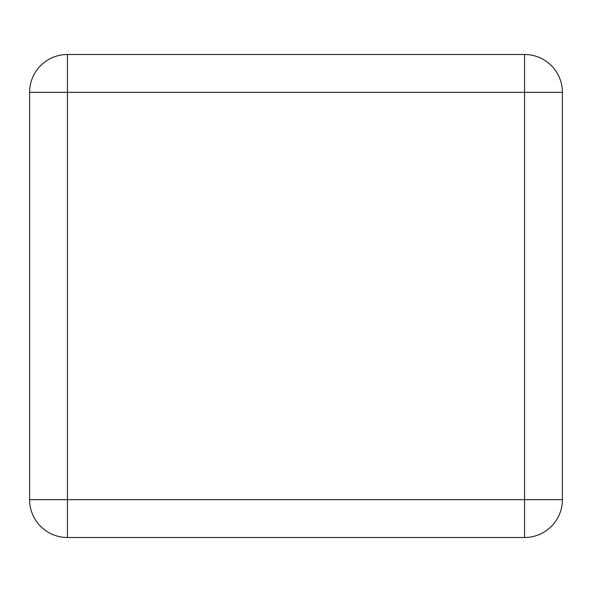 <?xml version="1.0" encoding="UTF-8"?>
<svg xmlns="http://www.w3.org/2000/svg" width="592" height="592" viewBox="0 0 592 592"><rect width="100%" height="100%" fill="white"/><g stroke="black" fill="none" stroke-linecap="round" stroke-linejoin="round"><path stroke-width="0.89" d="M524.556 54.494L67.444 54.494A37.844 37.844 0 0 0 29.6 92.337L67.444 92.337L67.444 499.663L524.556 499.663L524.556 92.337L67.444 92.337L67.444 54.494L524.556 54.494L524.556 92.337L562.4 92.337A37.844 37.844 0 0 0 524.556 54.494A37.844 37.844 0 0 1 562.4 92.337L562.4 499.663A37.844 37.844 0 0 1 524.556 537.506L67.444 537.506L524.556 537.506A37.844 37.844 0 0 0 562.4 499.663L524.556 499.663L524.556 537.506M67.444 537.506L67.444 499.663L29.6 499.663A37.844 37.844 0 0 0 67.444 537.506A37.844 37.844 0 0 1 29.6 499.663L29.6 92.337A37.844 37.844 0 0 1 67.444 54.494"/></g></svg>
